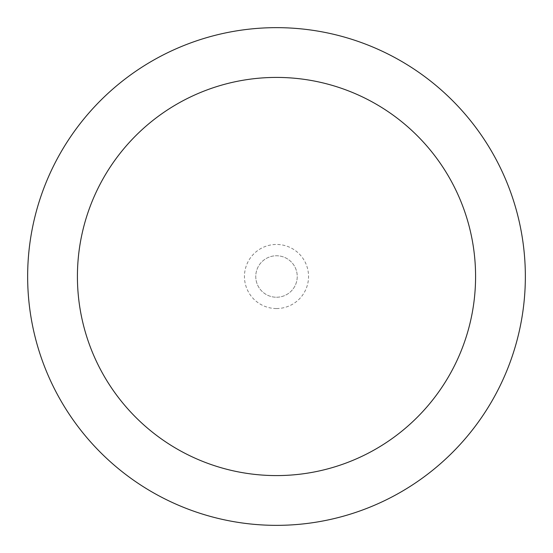 <?xml version="1.0" encoding="UTF-8"?>
<svg xmlns="http://www.w3.org/2000/svg" width="553" height="553" viewBox="0 0 553 553"><rect width="100%" height="100%" fill="white"/><g stroke="black" fill="none" stroke-linecap="round" stroke-linejoin="round"><path stroke-width="0.41" stroke-dasharray="2.77 2.07" d="M276.5 525.35A248.85 248.85 0 0 1 27.65 276.5A248.85 248.85 0 0 1 276.5 27.65A248.85 248.85 0 0 1 525.35 276.5A248.85 248.85 0 0 1 276.5 525.35M276.5 297.238A20.738 20.738 0 0 0 294.459 266.131A20.738 20.738 0 0 0 258.541 266.131A20.738 20.738 0 0 0 276.5 297.238A20.738 20.738 0 0 0 294.459 266.131A20.738 20.738 0 0 0 258.541 266.131A20.738 20.738 0 0 0 276.5 297.238A20.738 20.738 0 0 0 294.459 266.131A20.738 20.738 0 0 0 258.541 266.131A20.738 20.738 0 0 0 276.5 297.238M276.5 308.546A32.046 32.046 0 0 0 304.254 260.477A32.046 32.046 0 0 0 248.746 260.477A32.046 32.046 0 0 0 276.5 308.546"/><path stroke-width="0.83" d="M276.5 27.65A248.85 248.85 0 0 1 492.011 400.925A248.85 248.85 0 0 1 60.989 400.925A248.85 248.85 0 0 1 276.5 27.65M276.5 77.42A199.08 199.08 0 0 1 448.912 376.04A199.08 199.08 0 0 1 104.088 376.04A199.08 199.08 0 0 1 276.5 77.42"/></g></svg>
